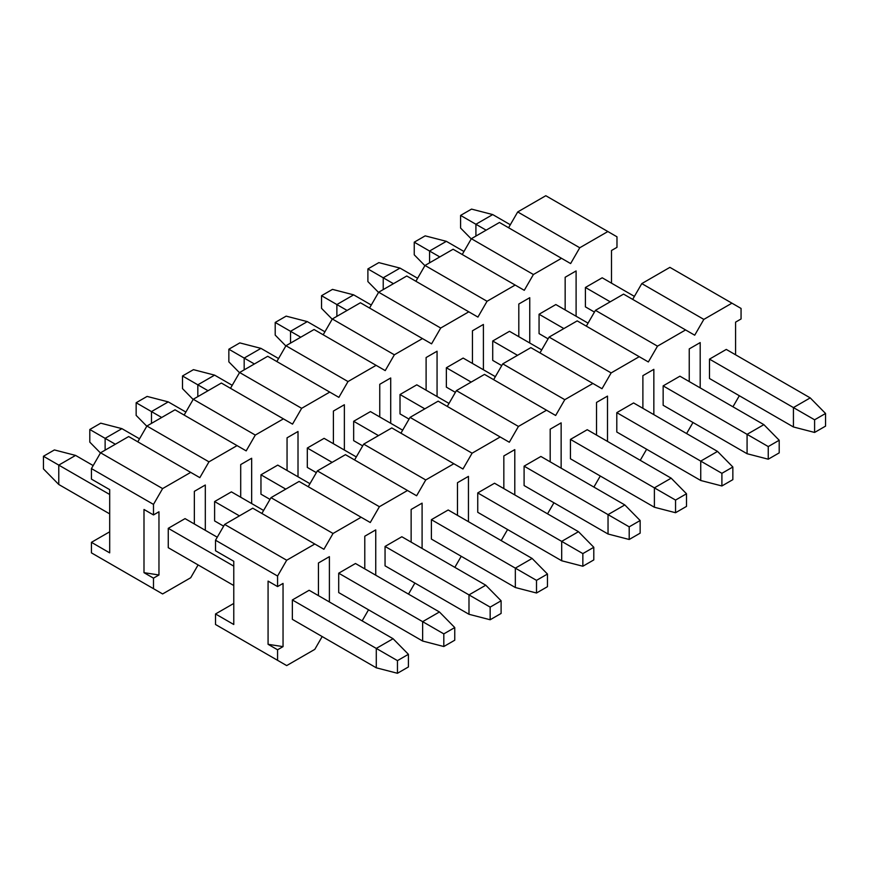 <?xml version="1.0" encoding="UTF-8"?>
<svg xmlns="http://www.w3.org/2000/svg" width="869" height="869" viewBox="0 0 869 869"><rect width="100%" height="100%" fill="white"/><g stroke="black" fill="none" stroke-linecap="round" stroke-linejoin="round"><path stroke-width="1.3" d="M741.061 308.441L741.061 318.977L741.061 308.441L731.937 303.172L703.836 319.401L694.711 335.206L685.587 329.938L657.485 346.166L648.361 361.96L639.236 356.692L611.135 372.92L602.011 388.725L592.886 383.457L564.785 399.686L555.66 415.48L546.547 410.211L518.435 426.44L509.321 442.245L500.196 436.977L472.095 453.194L462.971 468.999L453.846 463.731L425.745 479.96L416.62 495.764L407.496 490.496L379.395 506.714L370.27 522.519L361.146 517.251L333.044 533.479L323.92 549.284L314.795 544.016L286.694 560.233L277.569 576.038L215.523 540.225L215.523 550.761L233.772 561.287L233.772 624.507L215.523 613.97L215.523 624.507L277.569 660.321L277.569 649.784L283.044 646.623L268.076 644.309L277.569 649.784L268.076 644.309L283.044 646.623L283.044 583.414L283.044 646.623L277.569 649.784L277.569 660.321L286.694 665.589L314.795 649.371L322.182 636.564L314.795 649.371L286.694 665.589L215.523 624.507L215.523 613.97L233.772 624.507L233.772 561.287L215.523 550.761L215.523 540.225L224.647 524.42L252.749 508.191L323.92 549.284L333.044 533.479L270.998 497.655L299.099 481.437L270.998 497.655L261.873 513.46L270.998 497.655L333.044 533.479L361.146 517.251L299.099 481.437L370.27 522.519L379.395 506.714L317.348 470.9L345.449 454.672L317.348 470.9L308.223 486.705L317.348 470.9L379.395 506.714L407.496 490.496L345.449 454.672L416.62 495.764L425.745 479.96L363.698 444.135L391.8 427.917L363.698 444.135L354.574 459.94L363.698 444.135L425.745 479.96L453.846 463.731L391.8 427.917L462.971 468.999L472.095 453.194L410.049 417.381L438.15 401.152L410.049 417.381L400.924 433.186L410.049 417.381L472.095 453.194L500.196 436.977L438.15 401.152L509.321 442.245L518.435 426.44L456.399 390.615L484.5 374.398L456.399 390.615L447.274 406.42L456.399 390.615L518.435 426.44L546.547 410.211L484.5 374.398L555.66 415.48L564.785 399.686L502.749 363.861L530.85 347.633L502.749 363.861L493.625 379.666L502.749 363.861L564.785 399.686L592.886 383.457L530.85 347.633L602.011 388.725L611.135 372.92L549.099 337.096L577.201 320.878L549.099 337.096L539.975 352.901L549.099 337.096L611.135 372.92L639.236 356.692L577.201 320.878L648.361 361.96L657.485 346.166L595.45 310.342L623.551 294.113L595.45 310.342L586.325 326.147L595.45 310.342L657.485 346.166L685.587 329.938L623.551 294.113L694.711 335.206L703.836 319.401L641.8 283.587L669.901 267.359L641.8 283.587L632.675 299.381L641.8 283.587L703.836 319.401L731.937 303.172L669.901 267.359L741.061 308.441M268.076 581.1L268.076 644.309L268.076 581.1L277.569 586.575L277.569 576.038L277.569 586.575L283.044 583.414L277.569 586.575L268.076 581.1M362.145 620.868L368.532 609.81L362.145 620.868M408.495 594.114L414.882 583.045L408.495 594.114M454.845 567.348L461.233 556.29L454.845 567.348M501.196 540.594L507.583 529.525L501.196 540.594M547.546 513.829L553.933 502.771L547.546 513.829M593.896 487.074L600.283 476.006L593.896 487.074M640.247 460.309L646.634 449.251L640.247 460.309M686.597 433.555L692.984 422.486L686.597 433.555M732.947 406.79L739.334 395.732L732.947 406.79M735.587 354.802L735.587 322.138L741.061 318.977L735.587 322.138L735.587 354.802M318.445 595.634L318.445 562.982L329.394 556.649L329.394 601.956L329.394 556.649L318.445 562.982L318.445 595.634M292.353 619.336L292.353 599.958L309.136 590.268L292.353 599.958L292.353 619.336L376.288 667.805L292.353 619.336M364.784 568.88L364.784 536.216L375.745 529.894L375.745 575.202L375.745 529.894L364.784 536.216L364.784 568.88M338.704 592.582L338.704 573.192L355.486 563.503L338.704 573.192L338.704 592.582L422.638 641.04L338.704 592.582M411.135 542.115L411.135 509.462L422.095 503.14L422.095 548.437L422.095 503.14L411.135 509.462L411.135 542.115M385.054 565.828L385.054 546.438L401.836 536.749L385.054 546.438L385.054 565.828L468.988 614.285L385.054 565.828M457.485 515.36L457.485 482.697L468.445 476.375L468.445 521.682L468.445 476.375L457.485 482.697L457.485 515.36M431.393 539.062L431.393 519.673L448.187 509.984L431.393 519.673L431.393 539.062L515.339 587.52L431.393 539.062M503.835 488.595L503.835 455.943L514.796 449.621L514.796 494.917L514.796 449.621L503.835 455.943L503.835 488.595M477.744 512.308L477.744 492.919L494.537 483.229L477.744 492.919L477.744 512.308L561.689 560.766L477.744 512.308M550.186 461.841L550.186 429.177L561.146 422.855L561.146 468.163L561.146 422.855L550.186 429.177L550.186 461.841M524.094 485.543L524.094 466.153L540.887 456.464L524.094 466.153L524.094 485.543L608.039 534.011L524.094 485.543M596.536 435.076L596.536 402.423L607.496 396.101L607.496 441.409L607.496 396.101L596.536 402.423L596.536 435.076M570.444 458.789L570.444 439.399L587.238 429.71L570.444 439.399L570.444 458.789L654.39 507.246L570.444 458.789M642.886 408.321L642.886 375.658L653.846 369.336L653.846 414.643L653.846 369.336L642.886 375.658L642.886 408.321M616.794 432.023L616.794 412.645L633.588 402.944L616.794 412.645L616.794 432.023L700.74 480.492L616.794 432.023M689.236 381.556L689.236 348.903L700.197 342.582L700.197 387.889L700.197 342.582L689.236 348.903L689.236 381.556M663.145 405.269L663.145 385.879L679.927 376.19L663.145 385.879L663.145 405.269L747.079 453.727L663.145 405.269M709.495 378.504L709.495 359.125L726.278 349.425L709.495 359.125L709.495 378.504L793.43 426.972L709.495 378.504M252.749 508.191L224.647 524.42L286.694 560.233L314.795 544.016L252.749 508.191M215.523 540.225L277.569 576.038L286.694 560.233L224.647 524.42L215.523 540.225M233.772 603.434L215.523 613.97L233.772 603.434M224.647 629.775L286.694 665.589L224.647 629.775M43.45 468.902L43.45 456.258L54.399 449.936L43.45 456.258L43.45 468.902L58.777 484.489L43.45 468.902M233.772 585.521L168.26 547.698L233.772 585.521M109.69 513.883L58.777 484.489L109.69 513.883M397.459 673.279L376.288 667.805L397.459 673.279L408.408 666.957L397.459 673.279L397.459 660.636L397.459 673.279M408.408 666.957L408.408 654.314L397.459 660.636L376.288 648.415L376.288 667.805L376.288 648.415L292.353 599.958L397.459 660.636L408.408 654.314L408.408 666.957M233.772 566.143L168.26 528.319L233.772 566.143M109.69 494.494L58.777 465.111L58.777 484.489L58.777 465.111L43.45 456.258L58.777 465.111L75.57 455.41L54.399 449.936L75.57 455.41L93.179 465.578L75.57 455.41L58.777 465.111L109.69 494.494M185.054 518.619L217.261 537.216L185.054 518.619L168.26 528.319L185.054 518.619M309.136 590.268L393.081 638.726L408.408 654.314L393.081 638.726L376.288 648.415L393.081 638.726L309.136 590.268M89.8 442.136L89.8 429.492L100.75 423.17L89.8 429.492L89.8 442.136L100.456 452.977L89.8 442.136M223.648 526.158L214.61 520.944L223.648 526.158M443.809 646.525L422.638 641.04L443.809 646.525L454.759 640.203L443.809 646.525L443.809 633.881L443.809 646.525M454.759 640.203L454.759 627.559L443.809 633.881L422.638 621.661L422.638 641.04L422.638 621.661L338.704 573.192L443.809 633.881L454.759 627.559L454.759 640.203M239.431 515.882L214.61 501.554L239.431 515.882M115.349 444.244L105.127 438.345L105.127 450.142L105.127 438.345L89.8 429.492L105.127 438.345L121.921 428.656L100.75 423.17L121.921 428.656L139.529 438.823L121.921 428.656L105.127 438.345L115.349 444.244M231.404 491.865L263.611 510.461L231.404 491.865L214.61 501.554L231.404 491.865M355.486 563.503L439.432 611.972L454.759 627.559L439.432 611.972L422.638 621.661L439.432 611.972L355.486 563.503M136.151 415.382L136.151 402.738L147.1 396.416L136.151 402.738L136.151 415.382L146.807 426.212L136.151 415.382M269.998 499.393L260.961 494.179L269.998 499.393M490.159 619.76L468.988 614.285L490.159 619.76L501.109 613.438L490.159 619.76L490.159 607.116L490.159 619.76M501.109 613.438L501.109 600.794L490.159 607.116L468.988 594.896L468.988 614.285L468.988 594.896L385.054 546.438L490.159 607.116L501.109 600.794L501.109 613.438M285.782 489.128L260.961 474.8L285.782 489.128M161.699 417.489L151.478 411.591L151.478 423.388L151.478 411.591L136.151 402.738L151.478 411.591L168.26 401.891L147.1 396.416L168.26 401.891L185.879 412.058L168.26 401.891L151.478 411.591L161.699 417.489M277.754 465.111L309.961 483.696L277.754 465.111L260.961 474.8L277.754 465.111M401.836 536.749L485.771 585.206L501.109 600.794L485.771 585.206L468.988 594.896L485.771 585.206L401.836 536.749M182.501 388.617L182.501 375.973L193.45 369.651L182.501 375.973L182.501 388.617L193.146 399.458L182.501 388.617M316.349 472.638L307.311 467.424L316.349 472.638M536.51 593.006L515.339 587.52L536.51 593.006L547.459 586.684L536.51 593.006L536.51 580.362L536.51 593.006M547.459 586.684L547.459 574.04L536.51 580.362L515.339 568.141L515.339 587.52L515.339 568.141L431.393 519.673L536.51 580.362L547.459 574.04L547.459 586.684M332.132 462.362L307.311 448.035L332.132 462.362M208.049 390.724L197.828 384.826L197.828 396.622L197.828 384.826L182.501 375.973L197.828 384.826L214.61 375.136L193.45 369.651L214.61 375.136L232.219 385.304L214.61 375.136L197.828 384.826L208.049 390.724M324.104 438.345L356.312 456.942L324.104 438.345L307.311 448.035L324.104 438.345M448.187 509.984L532.121 558.452L547.459 574.04L532.121 558.452L515.339 568.141L532.121 558.452L448.187 509.984M228.851 361.862L228.851 349.219L239.801 342.897L228.851 349.219L228.851 361.862L239.496 372.692L228.851 361.862M362.699 445.873L353.661 440.659L362.699 445.873M582.849 566.24L561.689 560.766L582.849 566.24L593.799 559.918L582.849 566.24L582.849 553.596L582.849 566.24M593.799 559.918L593.799 547.285L582.849 553.596L561.689 541.376L561.689 560.766L561.689 541.376L477.744 492.919L582.849 553.596L593.799 547.285L593.799 559.918M378.482 435.608L353.661 421.28L378.482 435.608M254.389 363.97L244.178 358.071L244.178 369.868L244.178 358.071L228.851 349.219L244.178 358.071L260.961 348.371L239.801 342.897L260.961 348.371L278.569 358.539L260.961 348.371L244.178 358.071L254.389 363.97M370.455 411.591L402.662 430.177L370.455 411.591L353.661 421.28L370.455 411.591M494.537 483.229L578.472 531.687L593.799 547.285L578.472 531.687L561.689 541.376L578.472 531.687L494.537 483.229M275.201 335.097L275.201 322.453L286.151 316.131L275.201 322.453L275.201 335.097L285.847 345.938L275.201 335.097M409.049 419.119L400.012 413.905L409.049 419.119M629.199 539.486L608.039 534.011L629.199 539.486L640.149 533.164L629.199 539.486L629.199 526.842L629.199 539.486M640.149 533.164L640.149 520.52L629.199 526.842L608.039 514.622L608.039 534.011L608.039 514.622L524.094 466.153L629.199 526.842L640.149 520.52L640.149 533.164M424.832 408.843L400.012 394.515L424.832 408.843M300.739 337.205L290.528 331.306L290.528 343.103L290.528 331.306L275.201 322.453L290.528 331.306L307.311 321.617L286.151 316.131L307.311 321.617L324.919 331.784L307.311 321.617L290.528 331.306L300.739 337.205M416.805 384.826L449.001 403.422L416.805 384.826L400.012 394.515L416.805 384.826M540.887 456.464L624.822 504.932L640.149 520.52L624.822 504.932L608.039 514.622L624.822 504.932L540.887 456.464M321.541 308.343L321.541 295.699L332.49 289.377L321.541 295.699L321.541 308.343L332.197 319.173L321.541 308.343M455.389 392.364L446.362 387.139L455.389 392.364M675.55 512.721L654.39 507.246L675.55 512.721L686.499 506.399L675.55 512.721L675.55 500.077L675.55 512.721M686.499 506.399L686.499 493.766L675.55 500.077L654.39 487.857L654.39 507.246L654.39 487.857L570.444 439.399L675.55 500.077L686.499 493.766L686.499 506.399M471.183 382.088L446.362 367.761L471.183 382.088M347.089 310.45L336.879 304.552L336.879 316.349L336.879 304.552L321.541 295.699L336.879 304.552L353.661 294.852L332.49 289.377L353.661 294.852L371.269 305.019L353.661 294.852L336.879 304.552L347.089 310.45M463.144 358.071L495.352 376.657L463.144 358.071L446.362 367.761L463.144 358.071M587.238 429.71L671.172 478.167L686.499 493.766L671.172 478.167L654.39 487.857L671.172 478.167L587.238 429.71M367.891 281.578L367.891 268.934L378.841 262.623L367.891 268.934L367.891 281.578L378.547 292.418L367.891 281.578M501.739 365.599L492.712 360.385L501.739 365.599M721.9 485.967L700.74 480.492L721.9 485.967L732.849 479.645L721.9 485.967L721.9 473.323L721.9 485.967M732.849 479.645L732.849 467.001L721.9 473.323L700.74 461.102L700.74 480.492L700.74 461.102L616.794 412.645L721.9 473.323L732.849 467.001L732.849 479.645M517.522 355.323L492.712 340.996L517.522 355.323M393.44 283.685L383.229 277.787L383.229 289.583L383.229 277.787L367.891 268.934L383.229 277.787L400.012 268.097L378.841 262.623L400.012 268.097L417.62 278.265L400.012 268.097L383.229 277.787L393.44 283.685M509.495 331.306L541.702 349.903L509.495 331.306L492.712 340.996L509.495 331.306M633.588 402.944L717.522 451.413L732.849 467.001L717.522 451.413L700.74 461.102L717.522 451.413L633.588 402.944M414.241 254.823L414.241 242.179L425.191 235.857L414.241 242.179L414.241 254.823L424.898 265.653L414.241 254.823M548.089 338.845L539.062 333.62L548.089 338.845M768.25 459.201L747.079 453.727L768.25 459.201L779.2 452.879L768.25 459.201L768.25 446.568L768.25 459.201M779.2 452.879L779.2 440.246L768.25 446.568L747.079 434.337L747.079 453.727L747.079 434.337L663.145 385.879L768.25 446.568L779.2 440.246L779.2 452.879M563.872 328.569L539.062 314.241L563.872 328.569M439.79 256.931L429.568 251.032L429.568 262.829L429.568 251.032L414.241 242.179L429.568 251.032L446.362 241.332L425.191 235.857L446.362 241.332L463.97 251.499L446.362 241.332L429.568 251.032L439.79 256.931M555.845 304.552L588.052 323.138L555.845 304.552L539.062 314.241L555.845 304.552M679.927 376.19L763.873 424.648L779.2 440.246L763.873 424.648L747.079 434.337L763.873 424.648L679.927 376.19M460.592 228.058L460.592 215.414L471.541 209.103L460.592 215.414L460.592 228.058L471.248 238.899L460.592 228.058M594.439 312.08L585.413 306.866L594.439 312.08M814.601 432.447L793.43 426.972L814.601 432.447L825.55 426.125L814.601 432.447L814.601 419.803L814.601 432.447M825.55 426.125L825.55 413.481L814.601 419.803L793.43 407.583L793.43 426.972L793.43 407.583L709.495 359.125L814.601 419.803L825.55 413.481L825.55 426.125M610.223 301.804L585.413 287.476L610.223 301.804M486.14 230.166L475.919 224.267L475.919 236.064L475.919 224.267L460.592 215.414L475.919 224.267L492.712 214.578L471.541 209.103L492.712 214.578L510.32 224.745L492.712 214.578L475.919 224.267L486.14 230.166M602.195 277.787L634.403 296.383L602.195 277.787L585.413 287.476L602.195 277.787M726.278 349.425L810.223 397.893L825.55 413.481L810.223 397.893L793.43 407.583L810.223 397.893L726.278 349.425M616.979 236.802L616.979 247.339L616.979 236.802L607.855 231.534L579.753 247.763L570.629 263.568L561.504 258.299L533.403 274.517L524.279 290.322L515.154 285.054L487.053 301.282L477.928 317.087L468.804 311.819L440.702 328.037L431.578 343.842L422.453 338.573L394.352 354.802L385.228 370.607L376.103 365.338L348.002 381.556L338.877 397.361L329.753 392.093L301.652 408.321L292.527 424.126L283.413 418.858L255.301 435.076L246.188 450.881L237.063 445.612L208.962 461.841L199.837 477.646L190.713 472.378L162.612 488.595L153.487 504.4L91.441 468.587L91.441 479.112L109.69 489.649L109.69 552.869L91.441 542.332L91.441 552.869L153.487 588.682L153.487 578.146L158.962 574.985L143.993 572.671L153.487 578.146L143.993 572.671L158.962 574.985L158.962 511.776L158.962 574.985L153.487 578.146L153.487 588.682L162.612 593.951L190.713 577.733L198.099 564.926L190.713 577.733L162.612 593.951L91.441 552.869L91.441 542.332L109.69 552.869L109.69 489.649L91.441 479.112L91.441 468.587L100.565 452.782L128.666 436.553L199.837 477.646L208.962 461.841L146.915 426.016L175.017 409.799L146.915 426.016L137.791 441.821L146.915 426.016L208.962 461.841L237.063 445.612L175.017 409.799L246.188 450.881L255.301 435.076L193.266 399.262L221.367 383.033L193.266 399.262L184.141 415.067L193.266 399.262L255.301 435.076L283.413 418.858L221.367 383.033L292.527 424.126L301.652 408.321L239.616 372.497L267.717 356.279L239.616 372.497L230.491 388.302L239.616 372.497L301.652 408.321L329.753 392.093L267.717 356.279L338.877 397.361L348.002 381.556L285.966 345.743L314.067 329.514L285.966 345.743L276.842 361.547L285.966 345.743L348.002 381.556L376.103 365.338L314.067 329.514L385.228 370.607L394.352 354.802L332.316 318.977L360.418 302.76L332.316 318.977L323.192 334.782L332.316 318.977L394.352 354.802L422.453 338.573L360.418 302.76L431.578 343.842L440.702 328.037L378.667 292.223L406.768 275.994L378.667 292.223L369.542 308.028L378.667 292.223L440.702 328.037L468.804 311.819L406.768 275.994L477.928 317.087L487.053 301.282L425.006 265.458L453.107 249.24L425.006 265.458L415.893 281.263L425.006 265.458L487.053 301.282L515.154 285.054L453.107 249.24L524.279 290.322L533.403 274.517L471.356 238.703L499.458 222.475L471.356 238.703L462.232 254.508L471.356 238.703L533.403 274.517L561.504 258.299L499.458 222.475L570.629 263.568L579.753 247.763L517.707 211.938L545.808 195.721L517.707 211.938L508.582 227.743L517.707 211.938L579.753 247.763L607.855 231.534L545.808 195.721L616.979 236.802M143.993 509.462L143.993 572.671L143.993 509.462L153.487 514.937L153.487 504.4L153.487 514.937L158.962 511.776L153.487 514.937L143.993 509.462M611.504 283.164L611.504 250.5L616.979 247.339L611.504 250.5L611.504 283.164M194.352 523.996L194.352 491.343L205.312 485.011L205.312 530.318L205.312 485.011L194.352 491.343L194.352 523.996M168.26 547.698L168.26 528.319L168.26 547.698M240.702 497.231L240.702 464.578L251.662 458.256L251.662 503.564L251.662 458.256L240.702 464.578L240.702 497.231M214.61 520.944L214.61 501.554L214.61 520.944M287.052 470.477L287.052 437.824L298.013 431.491L298.013 476.799L298.013 431.491L287.052 437.824L287.052 470.477M260.961 494.179L260.961 474.8L260.961 494.179M333.403 443.711L333.403 411.059L344.363 404.737L344.363 450.044L344.363 404.737L333.403 411.059L333.403 443.711M307.311 467.424L307.311 448.035L307.311 467.424M379.753 416.957L379.753 384.304L390.713 377.972L390.713 423.279L390.713 377.972L379.753 384.304L379.753 416.957M353.661 440.659L353.661 421.28L353.661 440.659M426.103 390.192L426.103 357.539L437.064 351.217L437.064 396.525L437.064 351.217L426.103 357.539L426.103 390.192M400.012 413.905L400.012 394.515L400.012 413.905M472.454 363.438L472.454 330.785L483.403 324.452L483.403 369.759L483.403 324.452L472.454 330.785L472.454 363.438M446.362 387.139L446.362 367.761L446.362 387.139M518.804 336.683L518.804 304.02L529.753 297.698L529.753 343.005L529.753 297.698L518.804 304.02L518.804 336.683M492.712 360.385L492.712 340.996L492.712 360.385M565.154 309.918L565.154 277.265L576.104 270.932L576.104 316.24L576.104 270.932L565.154 277.265L565.154 309.918M539.062 333.62L539.062 314.241L539.062 333.62M585.413 306.866L585.413 287.476L585.413 306.866M128.666 436.553L100.565 452.782L162.612 488.595L190.713 472.378L128.666 436.553M91.441 468.587L153.487 504.4L162.612 488.595L100.565 452.782L91.441 468.587M109.69 531.795L91.441 542.332L109.69 531.795M100.565 558.137L162.612 593.951L100.565 558.137"/></g></svg>
